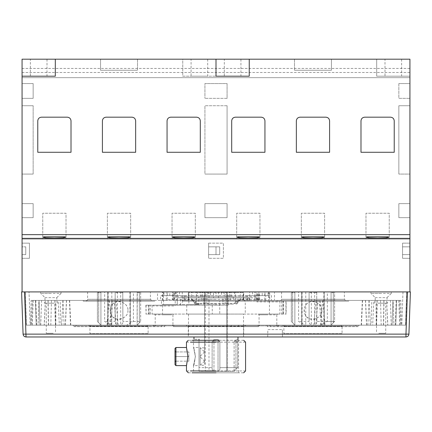 <?xml version="1.0" encoding="UTF-8"?>
<svg xmlns="http://www.w3.org/2000/svg" width="432" height="432" viewBox="0 0 432 432"><rect width="100%" height="100%" fill="white"/><g stroke="black" fill="none" stroke-linecap="round" stroke-linejoin="round"><path stroke-width="0.32" stroke-dasharray="2.16 1.62" d="M33.145 203.623L22.064 203.623L22.064 217.663L22.064 203.623L22.064 217.663L33.145 217.663L22.064 217.663L22.064 203.623L33.145 203.623L33.145 217.663L33.145 203.623L33.145 217.663L22.064 217.663L33.145 217.663L33.145 203.623L22.064 203.623L33.145 203.623M33.145 174.074L22.064 174.074L22.064 105.732L22.064 174.074L22.064 105.732L33.145 105.732L22.064 105.732L22.064 174.074L33.145 174.074L33.145 105.732L33.145 174.074L33.145 105.732L22.064 105.732L33.145 105.732L33.145 174.074L22.064 174.074L33.145 174.074M33.145 83.57L22.064 83.57L22.064 98.345L22.064 83.57L22.064 98.345L33.145 98.345L22.064 98.345L22.064 83.57L33.145 83.57L33.145 98.345L33.145 83.57L33.145 98.345L22.064 98.345L33.145 98.345L33.145 83.57L22.064 83.57L33.145 83.57M29.452 243.151L29.452 258.298L29.452 243.151L22.064 243.151L29.452 243.151M29.452 258.298L22.064 258.298L29.452 258.298M22.064 258.298L22.064 243.151L22.064 258.298M25.758 246.845L25.758 254.605L25.758 246.845L22.064 246.845L22.064 254.605L25.758 254.605L25.758 246.845L25.758 254.605L22.064 254.605L22.064 246.845L25.758 246.845M22.064 254.605L25.758 254.605L22.064 254.605L22.064 246.845L22.064 254.605M67.316 117.185L41.461 117.185L67.316 117.185C69.547 117.423 70.778 118.654 71.01 120.879L71.01 152.28L71.01 120.879C70.778 118.654 69.547 117.423 67.316 117.185L41.461 117.185C39.231 117.423 38 118.654 37.768 120.879C38 118.654 39.231 117.423 41.461 117.185C39.231 117.423 38 118.654 37.768 120.879L37.768 152.28L71.01 152.28L37.768 152.28L37.768 120.879L37.768 152.28L71.01 152.28L71.01 120.879C70.778 118.654 69.547 117.423 67.316 117.185M131.96 117.185L106.105 117.185L131.96 117.185C134.19 117.423 135.421 118.654 135.653 120.879L135.653 152.28L135.653 120.879C135.421 118.654 134.19 117.423 131.96 117.185L106.105 117.185C103.874 117.423 102.643 118.654 102.411 120.879C102.643 118.654 103.874 117.423 106.105 117.185C103.874 117.423 102.643 118.654 102.411 120.879L102.411 152.28L135.653 152.28L102.411 152.28L102.411 120.879L102.411 152.28L135.653 152.28L135.653 120.879C135.421 118.654 134.19 117.423 131.96 117.185M196.609 117.185L170.748 117.185L196.609 117.185C198.833 117.423 200.065 118.654 200.302 120.879L200.302 152.28L200.302 120.879C200.065 118.654 198.833 117.423 196.609 117.185L170.748 117.185C168.523 117.423 167.292 118.654 167.054 120.879C167.292 118.654 168.523 117.423 170.748 117.185C168.523 117.423 167.292 118.654 167.054 120.879L167.054 152.28L200.302 152.28L167.054 152.28L167.054 120.879L167.054 152.28L200.302 152.28L200.302 120.879C200.065 118.654 198.833 117.423 196.609 117.185M261.252 117.185L235.391 117.185L261.252 117.185C263.477 117.423 264.708 118.654 264.946 120.879L264.946 152.28L264.946 120.879C264.708 118.654 263.477 117.423 261.252 117.185L235.391 117.185C233.167 117.423 231.935 118.654 231.698 120.879C231.935 118.654 233.167 117.423 235.391 117.185C233.167 117.423 231.935 118.654 231.698 120.879L231.698 152.28L264.946 152.28L231.698 152.28L231.698 120.879L231.698 152.28L264.946 152.28L264.946 120.879C264.708 118.654 263.477 117.423 261.252 117.185M325.895 117.185L300.04 117.185L325.895 117.185C328.126 117.423 329.357 118.654 329.589 120.879L329.589 152.28L329.589 120.879C329.357 118.654 328.126 117.423 325.895 117.185L300.04 117.185C297.81 117.423 296.579 118.654 296.347 120.879C296.579 118.654 297.81 117.423 300.04 117.185C297.81 117.423 296.579 118.654 296.347 120.879L296.347 152.28L329.589 152.28L296.347 152.28L296.347 120.879L296.347 152.28L329.589 152.28L329.589 120.879C329.357 118.654 328.126 117.423 325.895 117.185M390.539 117.185L364.684 117.185L390.539 117.185C392.769 117.423 394 118.654 394.232 120.879L394.232 152.28L394.232 120.879C394 118.654 392.769 117.423 390.539 117.185L364.684 117.185C362.453 117.423 361.222 118.654 360.99 120.879C361.222 118.654 362.453 117.423 364.684 117.185C362.453 117.423 361.222 118.654 360.99 120.879L360.99 152.28L394.232 152.28L360.99 152.28L360.99 120.879L360.99 152.28L394.232 152.28L394.232 120.879C394 118.654 392.769 117.423 390.539 117.185M42.752 237.244L42.752 213.23L42.752 239.085L66.026 239.085L66.026 213.23L42.752 213.23L66.026 213.23L66.026 237.244M107.395 237.244L107.395 213.23L107.395 239.085L130.669 239.085L130.669 213.23L107.395 213.23L130.669 213.23L130.669 237.244M172.044 237.244L172.044 213.23L172.044 239.085L195.313 239.085L195.313 213.23L172.044 213.23L195.313 213.23L195.313 237.244M236.687 237.244L236.687 213.23L236.687 239.085L259.956 239.085L259.956 213.23L236.687 213.23L259.956 213.23L259.956 237.244M301.331 237.244L301.331 213.23L301.331 239.085L324.605 239.085L324.605 213.23L301.331 213.23L324.605 213.23L324.605 237.244M365.974 237.244L365.974 213.23L365.974 239.085L389.248 239.085L389.248 213.23L365.974 213.23L389.248 213.23L389.248 237.244M231.628 326.635L173.453 326.635L173.453 325.895L231.628 325.895L231.628 326.635L245.063 326.635L245.063 325.895L231.638 325.895L231.374 325.156L153.376 325.156L154.116 325.895L154.732 325.895L154.732 326.635L154.116 326.635L154.116 325.895M174.145 325.156L173.453 325.895L154.732 325.895L238.529 325.895L238.529 326.635L173.453 326.635M231.385 325.156L154.035 325.156L154.732 325.895M245.063 325.895L245.803 325.156L238.793 325.156L238.54 325.895M200.372 326.635L258.547 326.635L258.547 325.895L200.372 325.895L200.372 326.635L186.937 326.635L186.937 325.895L200.362 325.895L200.626 325.156L278.624 325.156L277.884 325.895L277.268 325.895L277.268 326.635L277.884 326.635L277.884 325.895M257.855 325.156L258.547 325.895L277.268 325.895L193.471 325.895L193.471 326.635L258.547 326.635M200.615 325.156L277.965 325.156L277.268 325.895M186.937 325.895L186.197 325.156L193.207 325.156L193.46 325.895M161.714 325.895L76.351 325.895L76.351 326.635L161.714 326.635L73.429 326.635L73.429 325.895L161.714 325.895L161.714 326.635L164.635 326.635L164.635 325.895L165.375 325.156L75.832 325.156L162.238 325.156L161.714 325.895L164.635 325.895M73.429 325.895L72.689 325.156L75.832 325.156L76.351 325.895M270.286 325.895L355.649 325.895L355.649 326.635L270.286 326.635L358.571 326.635L358.571 325.895L270.286 325.895L270.286 326.635L267.365 326.635L267.365 325.895L266.625 325.156L356.168 325.156L269.762 325.156L270.286 325.895L267.365 325.895M358.571 325.895L359.311 325.156L356.168 325.156L355.649 325.895M148.122 333.655L89.942 333.655L148.122 333.655L148.122 326.268L89.942 326.268L148.122 326.268L149.229 325.156L88.835 325.156L149.229 325.156M342.058 333.655L283.878 333.655L342.058 333.655L342.058 326.268L283.878 326.268L342.058 326.268L343.165 325.156L282.771 325.156L343.165 325.156M316.062 300.407L393.077 300.407L317.925 300.407L315.841 325.156L393.941 325.156L314.042 325.156M393.941 325.156L400.583 325.156L399.719 300.407L400.583 325.156L387.725 325.156L386.613 300.407L387.828 325.156L400.577 325.156L399.713 300.407L386.613 300.407L399.713 300.407L400.577 325.156L393.93 325.156L393.066 300.407L399.719 300.407L393.066 300.407L393.941 325.156M376.526 325.156L377.552 300.407M370.985 325.156L372.665 325.156L373.793 300.407L371.849 300.407L370.985 325.156M115.938 300.407L38.923 300.407L114.075 300.407L116.159 325.156L38.059 325.156L117.958 325.156M38.059 325.156L31.417 325.156L32.281 300.407L31.417 325.156L44.275 325.156L45.387 300.407L44.172 325.156L31.423 325.156L32.287 300.407L45.387 300.407L32.287 300.407L31.423 325.156L38.07 325.156L38.934 300.407L32.281 300.407L38.934 300.407L38.059 325.156M55.474 325.156L54.448 300.407M61.015 325.156L59.335 325.156L58.207 300.407L60.151 300.407L61.015 325.156M127.899 310.381C128.963 316.3 119.194 321.937 114.604 318.06C108.945 316.024 108.945 304.744 114.604 302.708C119.194 298.825 128.963 304.468 127.899 310.381C128.866 302.308 115.052 298.166 111.829 305.219C109.647 308.659 109.647 312.104 111.829 315.544C115.052 322.596 128.866 318.454 127.899 310.381M111.829 291.913L111.829 325.156L130.302 325.156L130.302 291.913L107.768 291.913L130.302 291.913L130.302 325.156L107.768 325.156L107.768 291.913L107.768 325.156L111.829 325.156M97.4 321.462L97.4 292.653L97.4 321.462L100.877 325.156L116.872 325.156L115.155 322.758L115.155 292.653L115.155 321.462L104.63 321.462M126.652 325.156L137.192 325.156L139.352 322.758L137.192 325.156L121.192 325.156L122.909 322.758L122.758 291.913L115.306 291.913L115.155 292.653L115.306 291.913L97.373 291.913L100.78 291.913L97.373 291.913L97.4 292.653L97.373 291.913L133.412 291.913L133.412 321.462L126.652 325.156L111.413 325.156L104.652 321.462L104.652 291.913M133.434 321.462L140.665 321.462L140.665 291.913L139.828 291.913L139.352 292.653L139.352 322.758L140.665 321.462L122.909 321.462L122.758 291.913M139.352 322.758L139.352 292.653L137.133 292.653L137.133 325.156L137.29 291.913L139.352 291.913L139.352 292.653L139.352 291.913L137.29 291.913L137.133 292.653L139.352 292.653L139.833 291.913L139.352 291.913L140.665 291.913L140.665 321.462M117.369 291.913L117.369 325.156L120.695 325.156L120.695 292.653L115.155 292.653M111.413 325.156L100.877 325.156L98.717 322.758L98.717 292.653L100.931 292.653L100.78 291.913L100.931 292.653L97.4 292.653L98.717 292.653L98.717 291.913L98.717 322.758M100.931 325.156L100.931 292.653L100.931 325.156M133.412 291.913L122.753 291.913M150.433 291.913L87.631 291.913L150.433 291.913L150.433 299.3L152.28 301.147L85.784 301.147L152.28 301.147M154.84 301.147L83.225 301.147L154.84 301.147L83.225 301.147L154.84 301.147L154.867 300.407L83.203 300.407L154.867 300.407M268.466 291.913L268.466 300.407L400.885 300.407L401.317 325.156L30.683 325.156L31.115 300.407L400.885 300.407L401.317 325.156L30.683 325.156L31.115 300.407L166.255 300.407L160.591 300.407L160.591 295.607L185.873 295.607L163.226 295.607L166.255 295.607L166.255 300.407L163.226 300.407L194.373 300.407L196.42 302.233L196.42 291.913L163.895 291.913L163.895 295.607L166.984 295.607L166.984 291.913L169.781 291.913L157.518 291.913L157.518 300.407L162.302 300.407L162.302 291.913L269.698 291.913L262.219 291.913L262.219 295.607L271.409 295.607L271.409 300.407L265.745 300.407L274.482 300.407L274.482 291.913L269.698 291.913L269.698 300.407L233.248 300.407L233.248 296.714L226.638 296.714L226.638 291.913M257.645 300.407L175.23 300.407L175.23 304.474L163.544 304.474L188.849 304.474L188.849 291.913M182.282 291.913L182.282 300.407L161.476 300.407L161.476 304.474L163.544 304.474L163.544 300.407L175.23 300.407M218.473 291.913L218.473 297.821L222.95 297.821L222.95 300.407L235.58 300.407L235.58 302.238L237.627 300.407L268.774 300.407L265.745 300.407L265.745 295.607L268.774 295.607L246.121 295.607L268.105 295.607L268.105 291.913L196.42 291.913M262.219 291.913L265.016 291.913L265.016 295.607L262.219 295.607M247.99 300.407L184.01 300.407L247.99 300.407L247.99 296.714L184.01 296.714L247.99 296.714M248.135 300.407L183.865 300.407L248.135 300.407L248.114 301.147L183.886 301.147L248.114 301.147M216 301.147L249.248 301.147L249.248 297.821L216 297.821L244.793 297.821C250.652 297.821 250.652 297.821 244.793 297.821L187.207 297.821C181.348 297.821 181.348 297.821 187.207 297.821L216 297.821L182.752 297.821L182.752 301.147L244.793 301.147C250.652 301.147 250.652 301.147 244.793 301.147L187.207 301.147C181.348 301.147 181.348 301.147 187.207 301.147L245.554 301.147L244.247 300.607L243.707 299.3L188.293 299.3L187.753 300.607L186.446 301.147L216 301.147M218.473 297.821L213.548 297.821L213.548 291.913M169.781 295.607L169.781 291.913M196.42 300.407L209.002 300.407L209.002 297.821L213.548 297.821M164.063 305.948L175.149 305.948L175.149 305.208L152.982 305.208L152.982 305.948L164.063 305.948M186.732 305.208L177.255 305.208L177.255 297.821L250.533 297.821L228.247 297.821L228.247 305.208L145.876 305.208L148.986 305.208L148.986 314.075L150.277 314.075L150.277 305.208L186.732 305.208L186.732 314.075L150.277 314.075M177.255 297.821L180.538 297.821L177.255 297.821L177.255 305.208L203.753 305.208L203.753 297.821L177.255 297.821M180.538 305.208L180.538 297.821M238.027 339.935L235.948 339.935L237.929 339.935L237.681 341.782L237.929 339.935M234.101 371.331L234.101 341.782L234.16 371.331L218.5 371.331L219.877 369.344L218.5 371.331L213.97 371.331L218.03 371.331L218.03 341.782L219.877 341.782L219.877 367.637L219.877 341.782L218.03 339.935L219.877 341.782L219.877 369.344L219.877 341.782L218.03 339.935L213.97 339.935L218.03 339.935L213.97 339.935L212.123 341.782L212.123 369.344L213.5 371.331L212.123 369.344L212.123 341.782L213.97 339.935L212.123 341.782L212.123 369.344L212.123 367.637L199.006 367.637L199.006 371.331L213.5 371.331L199.006 371.331L199.006 339.196C192.418 339.196 192.418 339.196 199.006 339.196M188.849 356.557L188.849 351.94L174.998 351.94L174.998 351.227L174.998 351.94L175.711 351.94L174.998 351.94L174.998 356.557L174.998 351.94L174.998 356.557L174.998 351.94L188.849 351.94L188.849 361.174L188.849 356.557L174.998 356.557L188.849 356.557M174.998 361.174L174.998 356.557L174.998 361.174L174.998 356.557L174.998 361.174L175.711 361.174L174.998 361.174L174.998 361.886L174.998 361.174L188.849 361.174L174.998 361.174M174.998 361.886L175.711 361.174M174.998 356.557L174.998 363.593L174.998 356.557M175.921 356.557L175.921 348.721L175.921 356.557M187.888 356.557C186.338 368.026 186.338 368.215 187.898 357.118C187.083 347.911 185.706 341.955 187.888 356.557M188.374 372.811L243.68 372.811M193.493 365.607L195.377 356.557C193.277 345.028 193.282 344.812 195.388 355.903C194.395 364.927 192.407 371.326 195.377 356.557L193.493 347.506L199.006 347.506L199.006 365.607L193.493 365.607L193.493 372.811L238.561 372.811L238.561 340.303L188.32 340.303M245.576 370.937L186.473 370.937M186.473 342.149L245.576 342.149M243.729 340.303L193.493 340.303L193.493 347.506M216.027 340.303L196.511 340.303L216.027 340.303M204.547 356.557L204.547 291.913L204.547 364.068L204.547 351.464L204.547 361.174L199.93 356.557L204.547 351.94L204.547 356.557M200.167 356.557C200.167 367.934 200.167 367.934 200.167 356.557C200.167 367.934 200.167 367.934 200.167 356.557C200.167 345.179 200.167 345.179 200.167 356.557C200.167 345.179 200.167 345.179 200.167 356.557M204.547 351.464L204.547 347.884L200.167 347.733L204.547 351.94M204.547 361.174L200.167 365.38L204.547 365.229L204.547 361.649M205.286 291.913L226.714 291.913L205.286 291.913L205.286 371.331L227.453 371.331L227.453 291.913L226.714 291.913L227.453 291.913L227.453 371.331L208.98 371.331L208.98 291.913M208.98 371.331L205.286 371.331M218.03 371.331L218.03 341.782L213.97 341.782L213.97 371.331L213.5 371.331M234.16 371.331L235.948 369.344L234.16 371.331L218.5 371.331M199.006 340.303L199.006 367.637L212.123 367.637L212.123 341.782L212.863 340.303M213.97 371.331L213.97 341.782L219.877 341.782L219.137 340.303M219.877 367.637L219.877 369.344L219.877 367.637L237.681 367.637L237.681 341.782L237.681 367.637L235.948 369.344L237.681 367.637L219.877 367.637M234.101 341.782L235.948 339.935L234.101 341.782L235.948 341.782L235.948 369.344L235.948 341.782L234.101 341.782M238.027 336.976L204.989 336.976C190.933 336.976 190.933 336.976 204.989 336.976L238.027 336.976L204.989 336.976C190.933 336.976 190.933 336.976 204.989 336.976L238.027 336.976M243.518 336.976L188.482 336.976L243.518 336.976L243.518 314.075L188.482 314.075L243.518 314.075M164.063 325.895L155.941 325.895L155.201 325.156L172.93 325.156L172.19 325.895L164.063 325.895M155.201 314.815L154.462 314.075L173.669 314.075L172.93 314.815L155.201 314.815L155.201 325.156M267.937 325.895L259.81 325.895L259.07 325.156L276.799 325.156L276.059 325.895L267.937 325.895M259.07 314.815L258.331 314.075L277.538 314.075L276.799 314.815L259.07 314.815L259.07 325.156M149.029 314.075L149.029 305.208L150.277 305.208M146.075 305.208L146.075 314.075L148.986 314.075M145.876 305.208L146.075 314.075M148.484 305.208L148.484 314.075L145.876 314.075M148.484 314.075L245.268 314.075L245.268 301.147L256.619 301.147M321.835 310.381C322.898 316.3 313.13 321.937 308.534 318.06C302.881 316.024 302.881 304.744 308.534 302.708C313.13 298.825 322.898 304.468 321.835 310.381C322.801 302.308 308.983 298.166 305.764 305.219C303.583 308.659 303.583 312.104 305.764 315.544C308.983 322.596 322.801 318.454 321.835 310.381M305.764 291.913L305.764 325.156L324.232 325.156L324.232 291.913L301.698 291.913L324.232 291.913L324.232 325.156L301.698 325.156L301.698 291.913L301.698 325.156L305.764 325.156M291.335 321.462L291.335 292.653L291.335 321.462L294.808 325.156L310.808 325.156L309.091 322.758L309.091 292.653L309.091 321.462L298.566 321.462M320.587 325.156L331.123 325.156L333.283 322.758L331.123 325.156L315.128 325.156L316.845 322.758L316.694 291.913L309.242 291.913L309.091 292.653L309.247 291.913L291.303 291.913L294.71 291.913L291.303 291.913L291.335 292.653L291.303 291.913L327.348 291.913L327.348 321.462L320.587 325.156L305.348 325.156L298.588 321.462L298.588 291.913M316.845 321.462L316.694 291.913L334.6 291.913L333.763 291.913L333.283 292.653L333.283 291.913L333.283 292.653L333.769 291.913L331.22 291.913L334.6 291.913L334.6 321.462L316.845 321.462M331.069 292.653L331.069 325.156L331.069 292.653L331.22 291.913L331.069 292.653L333.283 292.653L331.069 292.653M311.305 291.913L311.305 325.156L314.631 325.156L314.631 292.653L309.091 292.653M305.348 325.156L294.808 325.156L292.648 322.758L292.648 292.653L294.867 292.653L294.71 291.913L294.867 292.653L291.335 292.653L292.648 292.653L292.648 291.913L292.648 322.758M294.867 325.156L294.867 292.653L294.867 325.156M333.283 322.758L333.283 292.653L333.283 322.758L334.6 321.462L334.6 291.913L327.348 291.913M327.37 321.462L334.6 321.462M344.369 291.913L281.567 291.913L344.369 291.913L344.369 299.3L346.216 301.147L219.737 301.147L219.737 314.075L286.124 314.075L245.268 314.075M348.797 300.407L277.133 300.407L348.797 300.407L277.133 300.407L348.797 300.407L348.775 301.147L277.565 301.147L283.079 301.147L283.014 314.075M281.567 291.913L281.567 299.3L344.369 299.3L281.567 299.3L281.027 300.607L279.72 301.147L283.009 301.147M267.937 301.887L279.018 301.887L279.018 301.147L256.851 301.147L256.851 301.887L267.937 301.887M267.937 301.147L258.336 301.147L267.937 301.147M286.124 301.147L283.079 301.147L286.124 301.147L286.124 314.075M285.925 301.147L285.925 314.075M219.737 301.147L277.565 301.147L277.16 301.147L277.133 300.407M277.565 301.147L348.775 301.147M279.72 301.147L346.216 301.147M219.737 314.075L186.732 314.075M228.247 305.208L203.753 305.208M256.603 297.821L222.95 297.821M203.753 297.821L209.002 297.821M235.58 302.249L233.491 304.101L222.95 304.101L222.95 300.407M226.638 296.714L205.362 296.714L205.362 291.913M205.362 296.714L174.344 296.714M175.23 304.474L198.752 304.474L198.752 296.714L183.227 296.714L257.656 296.714M198.752 304.474L188.849 304.474M194.373 300.407L166.255 300.407M233.491 304.101L228.479 304.101L228.177 303.361L235.904 303.361L237.125 302.254L237.973 300.407L228.177 300.407L228.177 303.361L203.823 303.361L203.823 300.407L194.027 300.407L192.078 299.668L172.352 299.668L172.033 300.407L173.129 299.808L173.129 300.407L174.712 300.407L174.712 291.913L172.352 291.913L197.386 291.913L197.386 295.607L172.352 295.607L259.648 295.607L197.386 295.607M228.479 304.101L195.982 304.101L194.076 302.254L193.466 300.937L192.062 300.407L192.078 299.668M195.982 304.101C194.47 303.642 193.822 303.026 194.049 302.254L193.46 300.953L194.027 300.407L194.875 302.254L196.096 303.361L195.982 304.101L198.509 304.101L196.42 302.243M209.002 300.407L209.002 304.101L198.509 304.101M216 305.208L216 304.101L222.95 304.101M209.002 304.101L216 304.101M265.745 300.407L239.938 300.407L238.534 300.937L237.924 302.254L236.018 304.101L235.904 303.361M197.386 291.913L259.648 291.913L258.871 291.913L258.871 299.668L259.648 299.668L239.922 299.668L239.938 300.407L237.627 300.407M258.871 299.808L258.871 291.913L257.288 291.913L257.288 300.407L173.788 300.407L258.871 300.407L258.871 299.808L259.967 300.407L259.648 299.668L259.648 291.913L264.762 291.913L264.762 299.668L259.648 299.668M167.238 299.668L167.238 291.913L172.352 291.913L172.352 299.668L167.249 299.668L166.498 300.407M172.352 299.668L173.129 299.668L173.129 291.913L173.129 299.808M207.938 291.913L207.938 295.607M224.062 291.913L224.062 295.607M234.614 291.913L234.614 295.607M239.922 299.668L237.973 300.407L238.534 300.937L237.946 302.254L235.58 302.254M257.288 291.913L258.968 291.913L258.968 300.407L258.212 300.407L258.212 291.913L173.788 291.913L176.072 291.913L176.072 300.407L175.862 291.913L174.712 291.913M173.788 300.407L173.032 300.407L173.032 291.913L173.788 291.913L173.788 300.407M256.138 300.407L255.928 291.913L256.138 300.407M216 325.156L187.186 325.156L188.293 326.268L243.707 326.268L244.814 325.156L216 325.156M188.293 326.268L188.293 336.976L243.707 336.976L243.707 326.268M267.716 336.976L267.845 329.589L282.361 329.589L267.845 329.589L267.716 336.976L282.49 336.976L267.716 336.976M282.49 336.976L282.361 329.589L282.49 336.976M26.028 336.976L405.972 336.976L405.972 334.125L23.074 334.125C23.306 335.853 24.289 336.803 26.028 336.976L24.554 291.913L22.064 291.913L22.064 239.085L409.936 239.085L409.936 291.913L24.554 291.913M398.855 203.623L398.855 217.663L409.936 217.663L409.936 203.623L409.936 217.663L398.855 217.663L398.855 203.623L409.936 203.623L409.936 217.663L409.936 203.623L398.855 203.623L409.936 203.623L398.855 203.623L398.855 217.663L409.936 217.663L398.855 217.663L398.855 203.623M398.855 174.074L398.855 105.732L409.936 105.732L409.936 174.074L409.936 105.732L398.855 105.732L398.855 174.074L409.936 174.074L409.936 105.732L409.936 174.074L398.855 174.074L409.936 174.074L398.855 174.074L398.855 105.732L409.936 105.732L398.855 105.732L398.855 174.074M398.855 83.57L398.855 98.345L409.936 98.345L409.936 83.57L409.936 98.345L398.855 98.345L398.855 83.57L409.936 83.57L409.936 98.345L409.936 83.57L398.855 83.57L409.936 83.57L398.855 83.57L398.855 98.345L409.936 98.345L398.855 98.345L398.855 83.57M402.548 258.298L402.548 243.151L402.548 258.298L409.936 258.298L402.548 258.298M409.936 243.151L402.548 243.151L409.936 243.151L409.936 258.298L409.936 243.151M402.548 254.605L402.548 246.845L402.548 254.605L402.548 246.845L409.936 246.845L402.548 246.845L402.548 254.605L409.936 254.605L402.548 254.605L409.936 254.605L409.936 246.845L409.936 254.605L402.548 254.605M402.548 246.845L409.936 246.845L409.936 254.605L409.936 246.845L402.548 246.845M38.691 59.189L30.375 59.189L30.375 76.183L47.002 76.183L47.002 59.189L38.691 59.189M232.621 59.189L224.311 59.189L224.311 76.183L240.932 76.183L240.932 59.189L232.621 59.189M249.248 59.189L249.248 76.183L216 76.183L216 59.189L182.752 59.189L182.752 76.183L216 76.183L182.752 76.183L182.752 59.189L100.564 59.189L100.564 70.27L137.5 70.27L100.564 70.27L100.564 59.189L22.064 59.189L409.936 59.189L409.936 77.663L22.064 77.663L22.064 59.189L22.064 77.663L409.936 77.663L409.936 59.189L376.688 59.189L376.688 76.183L409.936 76.183L376.688 76.183L376.688 59.189L331.436 59.189L331.436 70.27L294.5 70.27L331.436 70.27L331.436 59.189L294.5 59.189L294.5 70.27L294.5 59.189L216 59.189L216 76.183L216 59.189M55.312 59.189L55.312 76.183L22.064 76.183M22.064 68.423L409.936 68.423M22.064 72.49L409.936 72.49M22.064 59.189L409.936 59.189L409.936 239.085L22.064 239.085L22.064 59.189M393.309 59.189L384.998 59.189L384.998 76.183L401.625 76.183L401.625 59.189L393.309 59.189M199.379 59.189L191.068 59.189L191.068 76.183L207.689 76.183L207.689 59.189L199.379 59.189M137.5 59.189L137.5 70.27L137.5 59.189M21.6 291.913L23.074 334.125M385.733 333.283L378.805 333.283L385.733 333.283L378.805 333.283L385.733 333.283L385.733 303.178L378.805 303.178L385.733 303.178M387.58 303.178L377.881 303.178L387.58 303.178L377.881 303.178L387.58 303.178L387.58 300.407L377.881 300.407L387.58 300.407M375.203 297.637L387.023 297.637L387.023 300.407L375.203 300.407L375.203 297.637L370.958 293.387L370.958 291.913L391.273 291.913L391.273 293.387L370.958 293.387M381.116 293.387L372.319 293.387L381.116 293.387M381.116 291.913L389.912 291.913L381.116 291.913M46.267 333.283L53.195 333.283L46.267 333.283L53.195 333.283L46.267 333.283L46.267 303.178L53.195 303.178L46.267 303.178M44.42 303.178L54.119 303.178L44.42 303.178L54.119 303.178L44.42 303.178L44.42 300.407L54.119 300.407L44.42 300.407M44.977 297.637L56.797 297.637L56.797 300.407L44.977 300.407L44.977 297.637L40.727 293.387L40.727 291.913L61.042 291.913L61.042 293.387L40.727 293.387M50.884 293.387L42.088 293.387L50.884 293.387M50.884 291.913L42.088 291.913L50.884 291.913M221.54 291.913L221.411 295.607L210.589 295.607L221.411 295.607L221.54 291.913L210.46 291.913L221.54 291.913M210.46 291.913L210.589 295.607L210.46 291.913M242.784 291.913L189.216 291.913L242.784 291.913L243.518 292.653L188.482 292.653L243.518 292.653L243.518 301.147L188.482 301.147L243.518 301.147M188.293 299.3L188.293 291.913L243.707 291.913L243.707 299.3M30.181 325.156L405.513 325.156L406.674 291.913L29.02 291.913L406.674 291.913L405.513 325.156L26.487 325.156L25.326 291.913L29.02 291.913L25.326 291.913L26.487 325.156L30.181 325.156L29.02 291.913L30.181 325.156M25.18 291.913L26.341 325.156L405.659 325.156L26.341 325.156L25.18 291.913L406.82 291.913L25.18 291.913M406.82 291.913L405.659 325.156L406.82 291.913M110.641 325.156L36.218 325.156L109.609 325.156L111.694 300.407L35.354 300.407L112.752 300.407M55.809 325.156L55.944 300.407M48.13 300.407L48.557 325.156M48.411 325.156L65.313 325.156L36.212 325.156L35.348 300.407L66.436 300.407L35.348 300.407L36.212 325.156L48.411 325.156L48.001 300.407M51.467 300.407L50.809 325.156M321.359 325.156L395.782 325.156L322.391 325.156L320.306 300.407L396.646 300.407L319.248 300.407M376.191 325.156L376.056 300.407M383.87 300.407L383.443 325.156M383.589 325.156L366.687 325.156L395.788 325.156L396.652 300.407L365.564 300.407L396.652 300.407L395.788 325.156L383.589 325.156L383.999 300.407M380.533 300.407L381.191 325.156M227.081 98.345L204.919 98.345L227.081 98.345L227.081 83.57L204.919 83.57L204.919 98.345L204.919 83.57L204.919 98.345L204.919 83.57L227.081 83.57L227.081 98.345L204.919 98.345L227.081 98.345L227.081 83.57L204.919 83.57L227.081 83.57L227.081 98.345M227.081 105.732L204.919 105.732L227.081 105.732L227.081 174.074L204.919 174.074L204.919 105.732L204.919 174.074L204.919 105.732L204.919 174.074L227.081 174.074L227.081 105.732L204.919 105.732L227.081 105.732L227.081 174.074L204.919 174.074L227.081 174.074L227.081 105.732M227.081 217.663L204.919 217.663L227.081 217.663L227.081 203.623L204.919 203.623L204.919 217.663L204.919 203.623L204.919 217.663L204.919 203.623L227.081 203.623L227.081 217.663L204.919 217.663L227.081 217.663L227.081 203.623L204.919 203.623L227.081 203.623L227.081 217.663M208.613 254.605L208.613 246.845L208.613 254.605L216 254.605L208.613 254.605L208.613 246.845L216 246.845L216 254.605L216 246.845L219.694 246.845L208.613 246.845L208.613 254.605L219.694 254.605L219.694 246.845L219.694 254.605L219.694 246.845L219.694 254.605L216 254.605L216 246.845L216 254.605L208.613 254.605M208.613 246.845L216 246.845L208.613 246.845M216 254.605L216 246.845L216 254.605L216 246.845L219.694 246.845L216 246.845L216 254.605L219.694 254.605L216 254.605M208.613 243.151L208.613 258.298L208.613 243.151L223.387 243.151L223.387 258.298L208.613 258.298L223.387 258.298L223.387 243.151L208.613 243.151M147.085 325.156L147.609 326.635M90.979 325.156L90.455 326.635M284.915 325.156L284.391 326.635M341.021 325.156L341.545 326.635M320.539 325.156L322.628 300.407M399.74 325.156L398.876 300.407M398.822 300.407L399.686 325.156M368.987 300.407L367.864 325.156M361.444 325.156L362.572 300.407M111.461 325.156L109.372 300.407M32.26 325.156L33.124 300.407M33.178 300.407L32.314 325.156M63.013 300.407L64.136 325.156M70.556 325.156L69.428 300.407M107.876 325.156L107.876 291.913M129.929 291.913L129.929 325.156L129.929 291.913M108.135 291.913L108.135 325.156M122.909 292.653L120.695 292.653L120.695 291.913M150.433 299.3L87.631 299.3L150.433 299.3M182.282 300.407L182.282 304.474M162.81 300.407L162.81 291.913M256.997 295.607L256.997 291.913M235.58 300.407L235.58 291.913M225.164 304.101L225.164 291.913M175.003 291.913L175.003 295.607M185.879 300.407L185.879 295.607M184.631 300.407L184.631 295.607M206.836 304.101L206.836 291.913M226.714 371.331L226.714 291.913L226.714 371.331M213.97 341.782L212.123 341.782L213.97 341.782L213.97 339.935L213.97 341.782M218.03 341.782L218.03 339.935L218.03 341.782M237.681 341.782L235.948 341.782L235.948 339.935L235.948 341.782L237.681 341.782M164.063 325.156L171.742 325.156L164.063 325.156M164.063 314.815L171.742 314.815L164.063 314.815M267.937 325.156L260.258 325.156L267.937 325.156M267.937 314.815L260.258 314.815L267.937 314.815M162.535 305.208L162.535 314.075M212.263 305.208L212.263 314.075M301.811 325.156L301.811 291.913M323.865 291.913L323.865 325.156L323.865 291.913M302.071 291.913L302.071 325.156M316.845 292.653L314.631 292.653L314.631 291.913M282.971 314.075L282.971 301.147M281.723 301.147L281.723 314.075M279.909 301.147L279.909 314.075M269.465 301.147L269.465 314.075M283.516 314.075L283.516 301.147M152.091 305.208L152.091 314.075M246.121 300.407L246.121 295.607M247.369 300.407L247.369 295.607M269.201 291.913L269.206 300.407M249.718 300.407L249.718 291.913M243.151 300.407L243.151 291.913M229.349 296.714L229.349 291.913M202.651 296.714L202.651 291.913M200.362 296.714L200.362 291.913M231.638 296.714L231.638 291.913M163.544 291.913L163.544 300.407M196.42 302.254L194.875 302.254M228.177 300.407L228.177 295.607M203.823 300.407L203.823 295.607M196.096 303.361L203.823 303.361L203.521 304.101M179.491 291.913L179.491 295.607M216 291.913L216 295.607M252.509 291.913L252.509 295.607M237.125 302.254L237.924 302.254M254.729 300.407L254.729 291.913M240.3 300.407L240.3 291.913M230.175 300.407L230.175 291.913M226.773 300.407L226.773 291.913M205.227 300.407L205.227 291.913M201.825 300.407L201.825 291.913M191.7 300.407L191.7 291.913M177.271 300.407L177.271 291.913M408.926 334.125L405.972 334.125L407.446 291.913M216 299.3L192.008 299.3L216 299.3M402.98 291.913L401.819 325.156L402.98 291.913M39.911 325.156L39.047 300.407L39.906 325.156M109.085 300.407L106.996 325.156M35.824 300.407L36.688 325.156M36.709 325.156L35.845 300.407M66.436 300.407L65.313 325.156M61.744 325.156L62.872 300.407M392.089 325.156L392.953 300.407L392.094 325.156M322.915 300.407L325.004 325.156M396.176 300.407L395.312 325.156M395.291 325.156L396.155 300.407M365.564 300.407L366.687 325.156M370.256 325.156L369.128 300.407M88.835 325.156L89.942 326.268L89.942 333.655M282.771 325.156L283.878 326.268L283.878 333.655M313.886 325.156L315.976 300.397M391.246 325.156L390.382 300.407M361.217 325.156L362.345 300.407M118.114 325.156L116.024 300.397M40.754 325.156L41.618 300.407M70.783 325.156L69.655 300.407M87.631 291.913L87.583 299.732L87.091 300.607L85.784 301.147M83.203 300.407L83.225 301.147M184.01 296.714L184.01 300.407M183.865 300.407L183.886 301.147M174.998 351.227L175.716 351.945M188.482 314.075L188.482 336.976M172.93 314.815L172.93 325.156M276.799 314.815L276.799 325.156M256.635 297.821L256.635 301.147M257.677 300.407L257.677 296.714M174.323 300.407L174.323 296.714M239.938 300.407L238.534 300.953M237.946 302.254C237.692 303.399 237.049 304.015 236.018 304.101M193.46 300.953L192.062 300.407M264.762 299.668L265.502 300.407M376.499 303.178L376.499 333.283M374.652 303.178L374.652 300.407M387.023 297.637L391.273 293.387M55.501 303.178L55.501 333.283M57.348 303.178L57.348 300.407M56.797 297.637L61.042 293.387M188.482 301.147L188.482 292.653L189.216 291.913M110.695 325.166L112.779 300.418M65.437 325.161L66.56 300.413M321.305 325.166L319.221 300.418M366.563 325.161L365.44 300.413"/><path stroke-width="0.65" d="M71.01 120.879L71.01 152.28L37.768 152.28L37.768 120.879C38 118.654 39.231 117.423 41.461 117.185L67.316 117.185C69.547 117.423 70.778 118.654 71.01 120.879M135.653 120.879L135.653 152.28L102.411 152.28L102.411 120.879C102.643 118.654 103.874 117.423 106.105 117.185L131.96 117.185C134.19 117.423 135.421 118.654 135.653 120.879M200.302 120.879L200.302 152.28L167.054 152.28L167.054 120.879C167.292 118.654 168.523 117.423 170.748 117.185L196.609 117.185C198.833 117.423 200.065 118.654 200.302 120.879M264.946 120.879L264.946 152.28L231.698 152.28L231.698 120.879C231.935 118.654 233.167 117.423 235.391 117.185L261.252 117.185C263.477 117.423 264.708 118.654 264.946 120.879M329.589 120.879L329.589 152.28L296.347 152.28L296.347 120.879C296.579 118.654 297.81 117.423 300.04 117.185L325.895 117.185C328.126 117.423 329.357 118.654 329.589 120.879M394.232 120.879L394.232 152.28L360.99 152.28L360.99 120.879C361.222 118.654 362.453 117.423 364.684 117.185L390.539 117.185C392.769 117.423 394 118.654 394.232 120.879M54.389 238.102L46.008 237.838L42.833 237.141L44.312 236.812L64.465 236.812L65.923 237.125L62.829 237.832L54.389 238.102M119.032 238.102L110.657 237.838L107.476 237.141L108.956 236.812L129.109 236.812L130.567 237.125L127.472 237.832L119.032 238.102M183.676 238.102L175.3 237.838L172.125 237.141L173.599 236.812L193.757 236.812L195.21 237.125L192.116 237.832L183.676 238.102M248.324 238.102L239.944 237.838L236.768 237.141L238.243 236.812L258.401 236.812L259.853 237.125L256.765 237.832L248.324 238.102M312.968 238.102L304.587 237.838L301.412 237.141L302.891 236.812L323.044 236.812L324.502 237.125L321.408 237.832L312.968 238.102M377.611 238.102L369.236 237.838L366.061 237.141L367.535 236.812L387.688 236.812L389.146 237.125L386.051 237.832L377.611 238.102M237.929 339.935L238.027 336.976M212.863 340.303L213.97 339.935L218.03 339.935L219.137 340.303M174.998 356.557L174.998 348.43L175.921 347.506L175.921 365.607L174.998 364.684L174.998 356.557M188.32 340.303L186.473 342.149L186.473 347.506L187.888 356.557L186.473 365.607L186.473 370.937L188.374 372.811M216.027 372.811L192.078 372.811L216.027 372.811M216.027 370.937L190.431 370.937L216.027 370.937M216.027 342.149L190.431 342.149L216.027 342.149M216.027 340.303L192.035 340.303L216.027 340.303M199.006 339.196C192.418 339.196 192.418 339.196 199.006 339.196L199.006 340.303M23.074 334.125L405.972 334.125L405.972 336.976C407.711 336.803 408.694 335.853 408.926 334.125C408.694 335.853 407.711 336.803 405.972 336.976L26.028 336.976C24.289 336.803 23.306 335.853 23.074 334.125L21.6 291.913L22.064 291.913L21.6 291.913M405.972 336.976C407.716 336.814 408.699 335.864 408.926 334.125L410.4 291.913L408.926 334.125L405.972 334.125L407.446 291.913M22.064 76.183L55.312 76.183L55.312 59.189L22.064 59.189L22.064 291.913L410.4 291.913L409.936 291.913L409.936 59.189L249.248 59.189L249.248 76.183L216 76.183L216 59.189L249.248 59.189M55.312 59.189L216 59.189M22.064 238.351L409.936 238.351M22.064 234.657L409.936 234.657M213.97 340.303L213.97 339.935M218.03 340.303L218.03 339.935M24.554 291.913L26.028 336.976M186.478 365.607L175.921 365.607M186.473 347.506L175.921 347.506M243.68 372.811L245.576 370.937L245.576 342.149L243.729 340.303M193.973 339.196L193.973 336.976"/></g></svg>
